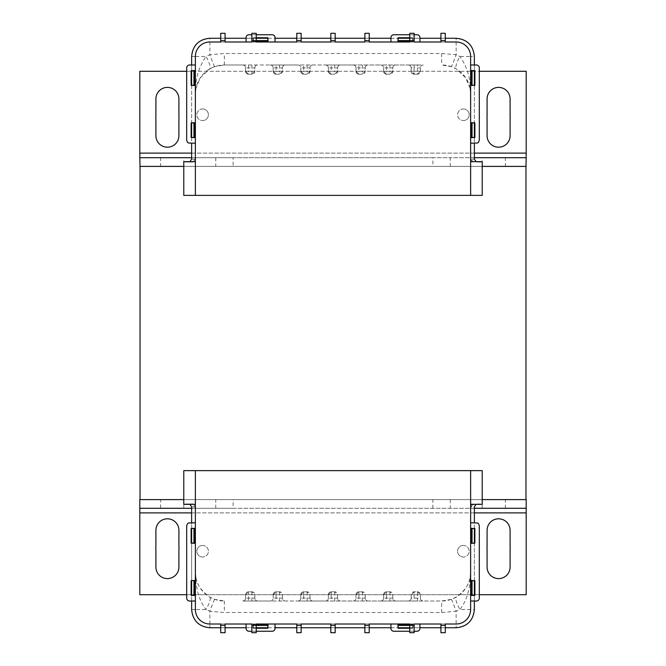 <?xml version="1.0" encoding="UTF-8"?>
<svg xmlns="http://www.w3.org/2000/svg" width="666" height="666" viewBox="0 0 666 666"><rect width="100%" height="100%" fill="white"/><g stroke="black" fill="none" stroke-linecap="round" stroke-linejoin="round"><path stroke-width="0.5" stroke-dasharray="3.33 2.5" d="M510.089 530.311A11.497 11.497 0 0 0 498.593 518.806A11.497 11.497 0 0 0 487.087 530.311L487.087 547.261A11.588 11.588 0 0 0 487.087 550.149L487.087 567.107A11.497 11.497 0 0 0 498.593 578.604A11.497 11.497 0 0 0 510.089 567.107L510.089 550.149A11.588 11.588 0 0 0 510.089 547.261L510.089 530.311M178.913 530.311A11.497 11.497 0 0 0 167.407 518.806A11.497 11.497 0 0 0 155.911 530.311L155.911 547.261A11.588 11.588 0 0 0 155.911 550.149L155.911 567.107A11.497 11.497 0 0 0 167.407 578.604A11.497 11.497 0 0 0 178.913 567.107L178.913 550.149A11.588 11.588 0 0 0 178.913 547.261L178.913 530.311M202.614 545.446A5.794 5.794 0 0 0 196.82 551.24A5.794 5.794 0 0 0 202.614 557.034A5.794 5.794 0 0 1 196.82 551.24A5.794 5.794 0 0 1 202.614 545.446A5.794 5.794 0 0 1 208.408 551.24A5.794 5.794 0 0 1 202.614 557.034A5.794 5.794 0 0 0 208.408 551.24A5.794 5.794 0 0 0 202.614 545.446M463.386 545.446A5.794 5.794 0 0 0 457.592 551.24A5.794 5.794 0 0 0 463.386 557.034A5.794 5.794 0 0 1 457.592 551.24A5.794 5.794 0 0 1 463.386 545.446A5.794 5.794 0 0 1 469.18 551.24A5.794 5.794 0 0 1 463.386 557.034A5.794 5.794 0 0 0 469.18 551.24A5.794 5.794 0 0 0 463.386 545.446M482.217 508.291L505.394 508.291L482.217 508.291L482.217 499.6L505.394 499.6L160.606 499.6L482.217 499.6L482.217 504.328L470.629 504.328L470.629 609.523A14.485 14.485 0 0 1 456.143 624.009L209.857 624.009A14.485 14.485 0 0 1 195.371 609.523L195.371 470.629M505.394 508.291L505.394 499.6M160.606 508.291L183.783 508.291L160.606 508.291L160.606 499.6M183.783 508.291L183.783 499.6L482.217 499.6L183.783 499.6L183.783 504.328L195.371 504.328M233.125 499.6L525.965 499.6L233.125 499.6L233.125 508.291L191.633 508.291M139.81 499.6L526.19 499.6L526.19 594.705L139.81 594.705L139.81 499.6M186.68 594.705L479.32 594.705M139.81 508.291L526.19 508.291M474.367 508.291L233.125 508.291M215.742 508.291L215.742 499.6M450.258 499.6L450.258 508.291M432.875 508.291L432.875 499.6M140.035 499.6L525.965 499.6L525.965 166.4L140.035 166.4L140.035 499.6L140.035 166.4L140.035 499.6L525.965 499.6L525.965 166.4L140.035 166.4L525.965 166.4L525.965 499.6M189.943 161.671L183.783 162.054L183.783 166.4L482.217 166.4L482.217 161.671L470.629 161.671L470.629 56.477A14.485 14.485 0 0 0 456.143 41.991L209.857 41.991A14.485 14.485 0 0 0 195.371 56.477L195.371 161.671L183.783 161.671L183.783 166.4L505.394 166.4L482.217 166.4L482.217 195.371L183.783 195.371L183.783 166.4L482.217 166.4L482.217 162.054L476.057 161.671M470.629 504.328L470.629 470.629M470.629 601.015L470.629 522.785L477.489 522.985L478.471 523.634L479.32 525.682L479.32 598.118A2.897 2.897 0 0 1 476.423 601.015L470.629 601.015L470.629 522.785M251.873 624.009L256.219 624.009L251.873 624.009L251.873 632.7L256.219 632.7L256.219 624.009M246.079 624.009L275.05 624.009L275.05 628.354A2.897 2.897 0 0 1 272.153 631.251L248.976 631.251A2.897 2.897 0 0 1 246.079 628.354L246.079 624.009M225.075 624.009L220.721 624.009L220.721 632.7L225.075 632.7L225.075 624.009M445.279 624.009L440.934 624.009L440.934 632.7L445.279 632.7L445.279 624.009M414.127 624.009L409.781 624.009L414.127 624.009L414.127 625.341L409.781 625.341L409.781 632.7L414.127 632.7L414.127 625.341M369.222 624.009L364.868 624.009L364.868 632.7L369.222 632.7L369.222 624.009M335.173 624.009L330.827 624.009L330.827 632.7L335.173 632.7L335.173 624.009M301.132 624.009L296.786 624.009L296.786 632.7L301.132 632.7L301.132 624.009M390.95 624.009L419.921 624.009L419.921 628.354A2.897 2.897 0 0 1 417.024 631.251L393.847 631.251A2.897 2.897 0 0 1 390.95 628.354L390.95 624.009M195.371 522.785L195.371 601.015L189.577 601.015A2.897 2.897 0 0 1 186.68 598.118L186.68 525.682L187.529 523.634L188.511 522.985L195.371 522.785L195.371 601.015M189.943 504.328L183.783 503.946L183.783 470.629L482.217 470.629L482.217 503.946L476.057 504.328M409.781 624.009L409.781 625.341M191.483 595.221L191.483 580.727M191.483 543.065L191.483 528.579M194.913 580.461L194.913 595.487L191.483 595.487L191.483 580.461L194.913 580.461M191.483 543.331L191.483 528.313L194.913 528.313L194.913 543.331L191.483 543.331M256.219 631.251L251.873 631.251M267.807 627.896L253.047 627.896L253.047 624.467L256.219 624.467M268.073 624.467L268.073 627.896L253.047 627.896L253.047 624.467L268.073 624.467M414.127 631.251L409.781 631.251M409.781 624.467L412.953 624.467L412.953 627.896L398.193 627.896M412.953 624.467L412.953 627.896L397.927 627.896L397.927 624.467L412.953 624.467M474.517 580.727L474.517 595.221M474.517 528.579L474.517 543.065M471.087 595.487L471.087 580.461L474.517 580.461L474.517 595.487L471.087 595.487M471.087 543.331L471.087 528.313L474.517 528.313L474.517 543.331L471.087 543.331M398.193 624.467L412.679 624.125L398.193 624.125L398.193 627.747L412.679 627.747L412.679 628.254L412.679 624.125L412.679 627.747L419.921 627.747M440.934 627.747L445.279 627.747M474.367 601.015L474.367 595.487M471.087 580.727L470.745 595.221L474.875 595.221M471.087 595.221L470.745 580.727L474.367 580.727L474.367 595.221M474.367 580.461L474.367 543.331M471.087 528.579L470.745 543.065L474.875 543.065M471.087 543.065L470.745 528.579L474.367 528.579L474.367 543.065M474.367 528.313L474.367 522.785M191.633 528.313L191.633 522.785M191.125 528.579L195.255 528.579L194.913 543.065M191.633 528.579L191.633 543.065L195.255 543.065L194.913 528.579M191.633 580.461L191.633 543.331M191.125 580.727L195.255 580.727L194.913 595.221M191.633 580.727L191.633 595.221L195.255 595.221L194.913 580.727M191.633 601.015L191.633 595.487M220.721 627.747L225.075 627.747M246.079 627.747L253.321 627.747L253.321 624.125L253.321 628.254L253.321 627.747L267.807 627.747L267.807 628.254M267.807 624.467L253.321 624.125L267.807 624.125L267.807 627.747M268.073 627.747L275.05 627.747M296.786 627.747L301.132 627.747M330.827 627.747L335.173 627.747M364.868 627.747L369.222 627.747M390.95 627.747L397.927 627.747M188.736 503.954L192.474 503.946L195.371 506.843L195.371 609.523L195.371 506.843A2.897 2.897 0 0 0 192.474 503.946L183.783 503.946L183.783 499.6L482.217 499.6L482.217 503.946L477.264 503.954M420.396 598.118L420.396 594.713L420.396 598.118A2.897 2.897 0 0 0 423.293 601.015L417.499 601.015L417.499 598.118L420.396 598.118A2.897 2.897 0 0 0 423.293 601.015L441.658 601.015A28.971 28.971 0 0 0 470.629 572.036L470.629 506.843L473.526 503.946A2.897 2.897 0 0 0 470.629 506.843L474.467 506.843M417.499 591.816A2.897 2.897 0 0 1 420.396 594.713L417.499 591.816L414.094 591.816L411.197 594.713L411.197 598.118A2.897 2.897 0 0 1 408.3 601.015A2.897 2.897 0 0 0 411.197 598.118L411.197 594.713A2.897 2.897 0 0 1 414.094 591.816L417.499 591.816L417.499 598.118L414.094 598.118L414.094 601.015L380.702 601.015A2.897 2.897 0 0 0 383.599 598.118A2.897 2.897 0 0 1 380.702 601.015L353.097 601.015A2.897 2.897 0 0 0 355.994 598.118A2.897 2.897 0 0 1 353.097 601.015L325.499 601.015A2.897 2.897 0 0 0 328.396 598.118A2.897 2.897 0 0 1 325.499 601.015L297.902 601.015A2.897 2.897 0 0 0 300.799 598.118A2.897 2.897 0 0 1 297.902 601.015L270.304 601.015A2.897 2.897 0 0 0 273.202 598.118A2.897 2.897 0 0 1 270.304 601.015L242.707 601.015A2.897 2.897 0 0 0 245.604 598.118A2.897 2.897 0 0 1 242.707 601.015L441.658 601.015L451.315 599.358L456.318 597.027C466.383 589.735 471.153 581.41 470.629 572.036L470.629 506.843M380.702 601.015A2.897 2.897 0 0 0 383.599 598.118L392.798 598.118A2.897 2.897 0 0 0 395.696 601.015A2.897 2.897 0 0 1 392.798 598.118L392.798 594.713L389.901 591.816L386.496 591.816L383.599 594.713L383.599 598.118L383.599 594.713A2.897 2.897 0 0 1 386.496 591.816L389.901 591.816L389.901 594.713L386.496 594.713L386.496 591.816A2.897 2.897 0 0 0 383.599 594.713L386.496 594.713L386.496 601.015M353.097 601.015A2.897 2.897 0 0 0 355.994 598.118L365.201 598.118A2.897 2.897 0 0 0 368.098 601.015A2.897 2.897 0 0 1 365.201 598.118L365.201 594.713L362.296 591.816L358.899 591.816L355.994 594.713L355.994 598.118L355.994 594.713A2.897 2.897 0 0 1 358.899 591.816L362.296 591.816L362.296 594.713L358.899 594.713L358.899 591.816A2.897 2.897 0 0 0 355.994 594.713L358.899 594.713L358.899 601.015M325.499 601.015A2.897 2.897 0 0 0 328.396 598.118L337.595 598.118A2.897 2.897 0 0 0 340.493 601.015A2.897 2.897 0 0 1 337.595 598.118L337.595 594.713L334.698 591.816L331.293 591.816L328.396 594.713L328.396 598.118L328.396 594.713A2.897 2.897 0 0 1 331.293 591.816L334.698 591.816L334.698 594.713L331.293 594.713L331.293 591.816A2.897 2.897 0 0 0 328.396 594.713L331.293 594.713L331.293 601.015M297.902 601.015A2.897 2.897 0 0 0 300.799 598.118L309.998 598.118A2.897 2.897 0 0 0 312.895 601.015A2.897 2.897 0 0 1 309.998 598.118L309.998 594.713L307.101 591.816L303.696 591.816L300.799 594.713L300.799 598.118L300.799 594.713A2.897 2.897 0 0 1 303.696 591.816L307.101 591.816L307.101 594.713L303.696 594.713L303.696 591.816A2.897 2.897 0 0 0 300.799 594.713L303.696 594.713L303.696 601.015M270.304 601.015A2.897 2.897 0 0 0 273.202 598.118L282.401 598.118A2.897 2.897 0 0 0 285.298 601.015A2.897 2.897 0 0 1 282.401 598.118L282.401 594.713L279.504 591.816L276.099 591.816L273.202 594.713L273.202 598.118L273.202 594.713A2.897 2.897 0 0 1 276.099 591.816L279.504 591.816L279.504 594.713L276.099 594.713L276.099 591.816A2.897 2.897 0 0 0 273.202 594.713L276.099 594.713L276.099 601.015M242.707 601.015A2.897 2.897 0 0 0 245.604 598.118L254.803 598.118A2.897 2.897 0 0 0 257.7 601.015A2.897 2.897 0 0 1 254.803 598.118L254.803 594.713L251.906 591.816L248.501 591.816L245.604 594.713L245.604 598.118L245.604 594.713A2.897 2.897 0 0 1 248.501 591.816L251.906 591.816A2.897 2.897 0 0 1 254.803 594.713L245.604 594.713A2.897 2.897 0 0 1 248.501 591.816L248.501 601.015M195.937 577.713L195.371 572.036A28.971 28.971 0 0 0 224.342 601.015L214.685 599.358L209.682 597.027C199.617 589.735 194.847 581.41 195.371 572.036C195.413 579.254 196.179 585.714 197.652 591.425C199.251 598.343 202.064 604.37 206.102 609.523A14.485 3.272 -59.6 0 0 209.682 597.027M214.685 599.358A14.485 0.583 109.5 0 0 209.857 611.271L206.102 609.523L195.371 609.523A14.485 14.485 0 0 0 209.857 624.009A14.485 14.485 0 0 1 195.371 609.523A14.485 14.485 0 0 0 209.857 624.009L456.143 624.009A14.485 14.485 0 0 0 470.629 609.523A14.485 14.485 0 0 1 456.143 624.009L209.857 624.009L209.857 627.747A18.223 18.223 0 0 1 191.633 609.523L191.633 506.843M209.857 624.009L209.857 611.271L224.342 612.512L441.658 612.512L456.143 611.271L456.143 624.009A14.485 14.485 0 0 0 470.629 609.523L474.367 609.523L474.367 506.843M209.857 627.747L456.143 627.747L456.143 624.009M417.499 601.015L414.094 601.015M451.315 599.358A14.485 0.583 -109.5 0 1 456.143 611.271L459.898 609.523C463.936 604.378 466.749 598.343 468.348 591.425C469.821 585.714 470.587 579.254 470.629 572.036L470.063 577.722M470.629 609.523L459.898 609.523A14.485 3.272 -120.4 0 1 456.318 597.027M254.803 598.118L254.803 594.713M282.401 598.118L282.401 594.713A2.897 2.897 0 0 0 279.504 591.816M309.998 598.118L309.998 594.713A2.897 2.897 0 0 0 307.101 591.816M337.595 598.118L337.595 594.713A2.897 2.897 0 0 0 334.698 591.816M365.201 598.118L365.201 594.713A2.897 2.897 0 0 0 362.296 591.816M392.798 598.118L392.798 594.713A2.897 2.897 0 0 0 389.901 591.816M474.367 609.523A18.223 18.223 0 0 1 456.143 627.747M191.125 543.065L191.633 543.065M193.956 528.579L193.956 543.065M472.044 528.579L472.044 543.065M474.367 528.579L474.875 528.579M472.044 580.727L472.044 595.221M474.367 580.727L474.875 580.727M191.125 595.221L191.633 595.221M193.956 580.727L193.956 595.221M256.219 627.747L253.321 627.747M256.219 625.424L267.807 625.424M256.219 628.254L253.321 628.254M409.781 625.424L398.193 625.424M412.679 627.747L409.781 627.747M412.679 628.254L409.781 628.254M398.193 627.747L398.193 628.254M470.629 161.671L470.629 195.371M470.629 64.985L470.629 143.215L477.489 143.015L478.471 142.366L479.32 140.318L479.32 67.882A2.897 2.897 0 0 0 476.423 64.985L470.629 64.985L470.629 143.215M251.873 41.991L256.219 41.991L251.873 41.991L251.873 33.3L256.219 33.3L256.219 41.991M246.079 41.991L275.05 41.991L275.05 37.646A2.897 2.897 0 0 0 272.153 34.749L248.976 34.749A2.897 2.897 0 0 0 246.079 37.646L246.079 41.991M225.075 41.991L220.721 41.991L220.721 33.3L225.075 33.3L225.075 41.991M301.132 41.991L296.786 41.991L296.786 33.3L301.132 33.3L301.132 41.991M335.173 41.991L330.827 41.991L330.827 33.3L335.173 33.3L335.173 41.991M369.222 41.991L364.868 41.991L364.868 33.3L369.222 33.3L369.222 41.991M414.127 41.991L409.781 41.991L414.127 41.991L414.127 40.659L409.781 40.659L409.781 33.3L414.127 33.3L414.127 40.659M445.279 41.991L440.934 41.991L440.934 33.3L445.279 33.3L445.279 41.991M390.95 41.991L419.921 41.991L419.921 37.646A2.897 2.897 0 0 0 417.024 34.749L393.847 34.749A2.897 2.897 0 0 0 390.95 37.646L390.95 41.991M195.371 195.371L195.371 161.671M195.371 143.215L195.371 64.985L189.577 64.985A2.897 2.897 0 0 0 186.68 67.882L186.68 140.318L187.529 142.366L188.511 143.015L195.371 143.215L195.371 64.985M409.781 41.991L409.781 40.659M191.483 70.779L191.483 85.273M191.483 122.935L191.483 137.421M194.913 85.539L194.913 70.513L191.483 70.513L191.483 85.539L194.913 85.539M191.483 122.669L191.483 137.687L194.913 137.687L194.913 122.669L191.483 122.669M256.219 34.749L251.873 34.749M267.807 38.104L253.047 38.104L253.047 41.533L256.219 41.533M268.073 41.533L268.073 38.104L253.047 38.104L253.047 41.533L268.073 41.533M414.127 34.749L409.781 34.749M409.781 41.533L412.953 41.533L412.953 38.104L398.193 38.104M412.953 41.533L412.953 38.104L397.927 38.104L397.927 41.533L412.953 41.533M474.517 85.273L474.517 70.779M474.517 137.421L474.517 122.935M471.087 70.513L471.087 85.539L474.517 85.539L474.517 70.513L471.087 70.513M471.087 122.669L471.087 137.687L474.517 137.687L474.517 122.669L471.087 122.669M398.193 41.533L412.679 41.875L398.193 41.875L398.193 38.253L412.679 38.253L412.679 37.746L412.679 41.875L412.679 38.253L419.921 38.253M268.073 38.253L275.05 38.253M296.786 38.253L301.132 38.253M330.827 38.253L335.173 38.253M364.868 38.253L369.222 38.253M390.95 38.253L397.927 38.253M267.807 41.533L267.807 38.253L253.321 38.253L253.321 41.875L253.321 37.746L253.321 38.253L246.079 38.253M267.807 41.875L253.321 41.875L267.807 41.875M220.721 38.253L225.075 38.253M191.633 64.985L191.633 70.513M191.125 85.273L191.633 85.273L191.633 70.779L194.913 70.779M191.633 85.273L195.255 85.273L195.255 70.779L194.913 85.273M191.633 85.539L191.633 122.669M191.125 137.421L191.633 137.421L191.633 122.935L194.913 122.935M191.633 137.421L195.255 137.421L195.255 122.935L194.913 137.421M191.633 137.687L191.633 143.215M474.367 137.687L474.367 143.215M471.087 137.421L474.367 137.421L474.367 122.935L474.875 122.935M471.087 122.935L470.745 137.421L470.745 122.935L474.367 122.935M474.367 85.539L474.367 122.669M471.087 85.273L474.367 85.273L474.367 70.779L474.875 70.779M471.087 70.779L470.745 85.273L470.745 70.779L474.367 70.779M474.367 64.985L474.367 70.513M440.934 38.253L445.279 38.253M477.356 162.054L482.217 162.054L482.217 166.4L482.217 157.709L505.394 157.709L505.394 166.4M188.644 162.054L192.474 162.054L195.371 159.157L195.371 56.477L195.371 159.157A2.897 2.897 0 0 1 192.474 162.054L183.783 162.054L183.783 166.4L160.606 166.4L183.783 166.4L183.783 157.709L160.606 157.709L160.606 166.4M417.499 64.985L423.293 64.985A2.897 2.897 0 0 0 420.396 67.882A2.897 2.897 0 0 1 423.293 64.985L224.342 64.985L214.685 66.642L209.682 68.973L200.324 77.764L195.937 88.287L195.371 93.964A28.971 28.971 0 0 1 224.342 64.985L242.707 64.985A2.897 2.897 0 0 1 245.604 67.882A2.897 2.897 0 0 0 242.707 64.985L270.304 64.985A2.897 2.897 0 0 1 273.202 67.882A2.897 2.897 0 0 0 270.304 64.985L297.902 64.985A2.897 2.897 0 0 1 300.799 67.882A2.897 2.897 0 0 0 297.902 64.985L325.499 64.985A2.897 2.897 0 0 1 328.396 67.882A2.897 2.897 0 0 0 325.499 64.985L353.097 64.985A2.897 2.897 0 0 1 355.994 67.882A2.897 2.897 0 0 0 353.097 64.985L380.702 64.985A2.897 2.897 0 0 1 383.599 67.882A2.897 2.897 0 0 0 380.702 64.985L408.3 64.985A2.897 2.897 0 0 1 411.197 67.882A2.897 2.897 0 0 0 408.3 64.985L417.499 64.985L417.499 67.882L420.396 67.882L420.396 71.287L417.499 74.184L414.094 74.184L411.197 71.287L411.197 67.882L411.197 71.287A2.897 2.897 0 0 0 414.094 74.184L417.499 74.184L417.499 67.882L414.094 67.882L414.094 64.985M245.604 71.287L245.604 67.882L245.604 71.287A2.897 2.897 0 0 0 248.501 74.184L245.604 71.287A2.897 2.897 0 0 0 248.501 74.184L251.906 74.184L248.501 74.184L248.501 71.287L245.604 71.287M242.707 64.985A2.897 2.897 0 0 1 245.604 67.882L254.803 67.882L254.803 71.287L251.906 74.184A2.897 2.897 0 0 0 254.803 71.287L248.501 71.287L248.501 64.985M254.803 67.882A2.897 2.897 0 0 1 257.7 64.985A2.897 2.897 0 0 0 254.803 67.882L254.803 71.287M273.202 71.287L273.202 67.882L273.202 71.287A2.897 2.897 0 0 0 276.099 74.184L273.202 71.287A2.897 2.897 0 0 0 276.099 74.184L279.504 74.184L276.099 74.184L276.099 71.287L273.202 71.287M270.304 64.985A2.897 2.897 0 0 1 273.202 67.882L282.401 67.882L282.401 71.287L279.504 74.184L279.504 71.287L276.099 71.287L276.099 64.985M282.401 67.882A2.897 2.897 0 0 1 285.298 64.985A2.897 2.897 0 0 0 282.401 67.882L282.401 71.287A2.897 2.897 0 0 1 279.504 74.184M300.799 71.287L300.799 67.882L300.799 71.287A2.897 2.897 0 0 0 303.696 74.184L300.799 71.287A2.897 2.897 0 0 0 303.696 74.184L307.101 74.184L303.696 74.184L303.696 71.287L300.799 71.287M297.902 64.985A2.897 2.897 0 0 1 300.799 67.882L309.998 67.882L309.998 71.287L307.101 74.184L307.101 71.287L303.696 71.287L303.696 64.985M309.998 67.882A2.897 2.897 0 0 1 312.895 64.985A2.897 2.897 0 0 0 309.998 67.882L309.998 71.287A2.897 2.897 0 0 1 307.101 74.184M328.396 71.287L328.396 67.882L328.396 71.287A2.897 2.897 0 0 0 331.293 74.184L328.396 71.287A2.897 2.897 0 0 0 331.293 74.184L334.698 74.184L331.293 74.184L331.293 71.287L328.396 71.287M325.499 64.985A2.897 2.897 0 0 1 328.396 67.882L337.595 67.882L337.595 71.287L334.698 74.184L334.698 71.287L331.293 71.287L331.293 64.985M337.595 67.882A2.897 2.897 0 0 1 340.493 64.985A2.897 2.897 0 0 0 337.595 67.882L337.595 71.287A2.897 2.897 0 0 1 334.698 74.184M355.994 71.287L355.994 67.882L355.994 71.287A2.897 2.897 0 0 0 358.899 74.184L355.994 71.287A2.897 2.897 0 0 0 358.899 74.184L362.296 74.184L358.899 74.184L358.899 71.287L355.994 71.287M353.097 64.985A2.897 2.897 0 0 1 355.994 67.882L365.201 67.882L365.201 71.287L362.296 74.184L362.296 71.287L358.899 71.287L358.899 64.985M365.201 67.882A2.897 2.897 0 0 1 368.098 64.985A2.897 2.897 0 0 0 365.201 67.882L365.201 71.287A2.897 2.897 0 0 1 362.296 74.184M383.599 71.287L383.599 67.882L383.599 71.287A2.897 2.897 0 0 0 386.496 74.184L383.599 71.287A2.897 2.897 0 0 0 386.496 74.184L389.901 74.184L386.496 74.184L386.496 71.287L383.599 71.287M380.702 64.985A2.897 2.897 0 0 1 383.599 67.882L392.798 67.882L392.798 71.287L389.901 74.184L389.901 71.287L386.496 71.287L386.496 64.985M392.798 67.882A2.897 2.897 0 0 1 395.696 64.985A2.897 2.897 0 0 0 392.798 67.882L392.798 71.287A2.897 2.897 0 0 1 389.901 74.184M214.685 66.642A14.485 0.583 -109.5 0 1 209.857 54.729L224.342 53.488L441.658 53.488L456.143 54.729L459.898 56.477C467.266 66.816 470.845 79.304 470.629 93.964L470.063 88.278L465.676 77.764L456.318 68.973L451.315 66.642L441.658 64.985A28.971 28.971 0 0 1 470.629 93.964L470.629 159.157L474.467 159.157M470.629 159.157L473.526 162.054A2.897 2.897 0 0 1 470.629 159.157L470.629 56.477A14.485 14.485 0 0 0 456.143 41.991L209.857 41.991A14.485 14.485 0 0 0 195.371 56.477A14.485 14.485 0 0 1 209.857 41.991L456.143 41.991A14.485 14.485 0 0 1 470.629 56.477L474.367 56.477L474.367 159.157M195.937 88.287L195.371 93.964C195.155 79.312 198.734 66.816 206.102 56.477L195.371 56.477A14.485 14.485 0 0 1 209.857 41.991L209.857 38.253A18.223 18.223 0 0 0 191.633 56.477L191.633 159.157M209.857 38.253L456.143 38.253L456.143 41.991A14.485 14.485 0 0 1 470.629 56.477L459.898 56.477A14.485 3.272 120.4 0 0 456.318 68.973M470.063 88.278L470.629 93.964L470.629 56.477M209.857 41.991L209.857 54.729L206.102 56.477A14.485 3.272 59.6 0 1 209.682 68.973M456.143 41.991L456.143 54.729A14.485 0.583 109.5 0 1 451.315 66.642M420.396 67.882L420.396 71.287A2.897 2.897 0 0 1 417.499 74.184M474.367 56.477A18.223 18.223 0 0 0 456.143 38.253M191.125 122.935L191.633 122.935M193.956 137.421L193.956 122.935M472.044 137.421L472.044 122.935M474.367 137.421L474.875 137.421M472.044 85.273L472.044 70.779M474.367 85.273L474.875 85.273M191.125 70.779L191.633 70.779M193.956 85.273L193.956 70.779M256.219 40.576L267.807 40.576M256.219 38.253L253.321 38.253M256.219 37.746L253.321 37.746M267.807 38.253L267.807 37.746M409.781 40.576L398.193 40.576M412.679 38.253L409.781 38.253M412.679 37.746L409.781 37.746M398.193 38.253L398.193 37.746M498.593 147.194A11.497 11.497 0 0 1 487.087 135.689L487.087 118.739A11.588 11.588 0 0 1 487.087 115.851L487.087 98.893A11.497 11.497 0 0 1 498.593 87.396A11.497 11.497 0 0 1 510.089 98.893L510.089 115.851A11.588 11.588 0 0 1 510.089 118.739L510.089 135.689A11.497 11.497 0 0 1 498.593 147.194M167.407 147.194A11.497 11.497 0 0 1 155.911 135.689L155.911 118.739A11.588 11.588 0 0 1 155.911 115.851L155.911 98.893A11.497 11.497 0 0 1 167.407 87.396A11.497 11.497 0 0 1 178.913 98.893L178.913 115.851A11.588 11.588 0 0 1 178.913 118.739L178.913 135.689A11.497 11.497 0 0 1 167.407 147.194M202.614 108.966A5.794 5.794 0 0 1 208.408 114.76A5.794 5.794 0 0 1 202.614 120.554A5.794 5.794 0 0 0 208.408 114.76A5.794 5.794 0 0 0 202.614 108.966A5.794 5.794 0 0 0 196.82 114.76A5.794 5.794 0 0 0 202.614 120.554A5.794 5.794 0 0 1 196.82 114.76A5.794 5.794 0 0 1 202.614 108.966M463.386 108.966A5.794 5.794 0 0 1 469.18 114.76A5.794 5.794 0 0 1 463.386 120.554A5.794 5.794 0 0 0 469.18 114.76A5.794 5.794 0 0 0 463.386 108.966A5.794 5.794 0 0 0 457.592 114.76A5.794 5.794 0 0 0 463.386 120.554A5.794 5.794 0 0 1 457.592 114.76A5.794 5.794 0 0 1 463.386 108.966M160.606 157.709L183.783 157.709M525.965 166.4L140.035 166.4M450.258 166.4L450.258 157.709L432.875 157.709L432.875 166.4M432.875 157.709L233.125 157.709L233.125 166.4M233.125 157.709L215.742 157.709L215.742 166.4M505.394 157.709L482.217 157.709M474.367 157.709L450.258 157.709M215.742 157.709L191.633 157.709M526.19 153.105L526.19 166.4L139.81 166.4L139.81 71.295L526.19 71.295L526.19 153.105L139.81 153.105M139.81 157.709L526.19 157.709M186.68 71.295L479.32 71.295M474.367 512.895L191.633 512.895M526.19 512.895L139.81 512.895M445.279 625.341L440.934 625.341M369.222 625.341L364.868 625.341M335.173 625.341L330.827 625.341M301.132 625.341L296.786 625.341M256.219 625.341L251.873 625.341M225.075 625.341L220.721 625.341M224.342 601.015L224.342 612.512M441.658 612.512L441.658 601.015M251.906 591.816L251.906 601.015M282.401 594.713L279.504 594.713L279.504 601.015M309.998 594.713L307.101 594.713L307.101 601.015M337.595 594.713L334.698 594.713L334.698 601.015M365.201 594.713L362.296 594.713L362.296 601.015M392.798 594.713L389.901 594.713L389.901 601.015M420.396 594.713L414.094 594.713L414.094 598.118L411.197 598.118A2.897 2.897 0 0 1 408.3 601.015M195.371 609.523L191.633 609.523M191.533 506.843L195.371 506.843M414.094 594.713L411.197 594.713A2.897 2.897 0 0 1 414.094 591.816L414.094 594.713M445.279 40.659L440.934 40.659M369.222 40.659L364.868 40.659M335.173 40.659L330.827 40.659M301.132 40.659L296.786 40.659M256.219 40.659L251.873 40.659M225.075 40.659L220.721 40.659M441.658 53.488L441.658 64.985M224.342 64.985L224.342 53.488M251.906 74.184L251.906 64.985M282.401 71.287L279.504 71.287L279.504 64.985M309.998 71.287L307.101 71.287L307.101 64.985M337.595 71.287L334.698 71.287L334.698 64.985M365.201 71.287L362.296 71.287L362.296 64.985M392.798 71.287L389.901 71.287L389.901 64.985M420.396 71.287L414.094 71.287L414.094 67.882L411.197 67.882A2.897 2.897 0 0 0 408.3 64.985M191.533 159.157L195.371 159.157M195.371 56.477L191.633 56.477M414.094 71.287L411.197 71.287A2.897 2.897 0 0 0 414.094 74.184L414.094 71.287M474.367 153.105L191.633 153.105"/><path stroke-width="1" d="M498.593 518.806A11.497 11.497 0 0 1 510.089 530.311L510.089 547.261A11.588 11.588 0 0 1 510.089 550.149L510.089 567.107A11.497 11.497 0 0 1 498.593 578.604A11.497 11.497 0 0 1 487.087 567.107L487.087 550.149A11.588 11.588 0 0 1 487.087 547.261L487.087 530.311A11.497 11.497 0 0 1 498.593 518.806M167.407 518.806A11.497 11.497 0 0 1 178.913 530.311L178.913 547.261A11.588 11.588 0 0 1 178.913 550.149L178.913 567.107A11.497 11.497 0 0 1 167.407 578.604A11.497 11.497 0 0 1 155.911 567.107L155.911 550.149A11.588 11.588 0 0 1 155.911 547.261L155.911 530.311A11.497 11.497 0 0 1 167.407 518.806M479.32 594.705L526.19 594.705L526.19 499.6L482.217 499.6M183.783 499.6L139.81 499.6L139.81 594.705L186.68 594.705M526.19 508.291L474.367 508.291M191.633 508.291L139.81 508.291M140.035 499.6L140.035 166.4L183.783 166.4M482.217 166.4L525.965 166.4L525.965 499.6M220.721 625.341L225.075 625.341L225.075 632.7L220.721 632.7L220.721 624.009L209.857 624.009A14.485 14.485 0 0 1 195.371 609.523L195.371 470.629L470.629 470.629L470.629 609.523A14.485 14.485 0 0 1 456.143 624.009L445.279 624.009L445.279 632.7L440.934 632.7L440.934 625.341L445.279 625.341M251.873 631.251L248.976 631.251A2.897 2.897 0 0 1 246.079 628.354L246.079 624.009L251.873 624.009L225.075 624.009L225.075 625.341M296.786 625.341L301.132 625.341L301.132 632.7L296.786 632.7L296.786 624.009L256.219 624.009L275.05 624.009L275.05 628.354A2.897 2.897 0 0 1 272.153 631.251L256.219 631.251M440.934 625.341L440.934 624.009L414.127 624.009L419.921 624.009L419.921 628.354A2.897 2.897 0 0 1 417.024 631.251L414.127 631.251M409.781 631.251L393.847 631.251A2.897 2.897 0 0 1 390.95 628.354L390.95 624.009L409.781 624.009L369.222 624.009L369.222 632.7L364.868 632.7L364.868 625.341L369.222 625.341M364.868 625.341L364.868 624.009L335.173 624.009L335.173 632.7L330.827 632.7L330.827 625.341L335.173 625.341M330.827 625.341L330.827 624.009L301.132 624.009L301.132 625.341M195.371 470.629L183.783 470.629L183.783 504.328L195.371 504.328M470.629 504.328L482.217 504.328L482.217 470.629L470.629 470.629M251.873 624.009L251.873 625.341L256.219 625.341L256.219 624.009M409.781 624.009L409.781 625.341L414.127 625.341L414.127 624.009M414.127 625.341L414.127 632.7L409.781 632.7L409.781 625.341M256.219 625.341L256.219 632.7L251.873 632.7L251.873 625.341M195.371 601.015L189.577 601.015A2.897 2.897 0 0 1 186.68 598.118L186.68 525.682L187.529 523.634L188.511 522.985L195.371 522.785M191.483 580.727L194.913 580.461L194.913 595.487L191.483 595.221M191.483 528.579L194.913 528.313L194.913 543.331L191.483 543.065M256.219 624.467L268.073 624.467L267.807 627.896M398.193 627.896L397.927 624.467L409.781 624.467M470.629 522.785L477.489 522.985L478.471 523.634L479.32 525.682L479.32 598.118A2.897 2.897 0 0 1 476.423 601.015L470.629 601.015M474.517 595.221L471.087 595.487L471.087 580.461L474.517 580.727M474.517 543.065L471.087 543.331L471.087 528.313L474.517 528.579M419.921 627.747L440.934 627.747M445.279 627.747L456.143 627.747C467.207 626.664 473.285 620.587 474.367 609.523L474.367 601.015M474.367 595.487L471.087 595.221M471.087 580.727L474.367 580.727L474.367 595.221L474.875 595.221L474.875 580.727L474.367 580.461M474.367 543.331L471.087 543.065M471.087 528.579L474.367 528.579L474.367 543.065L474.875 543.065L474.875 528.579L474.367 528.313M474.367 522.785L474.367 506.843M474.4 506.843L476.057 504.328M189.943 504.328L191.6 506.843M194.913 528.579L191.633 528.313M191.633 522.785L191.633 506.843M194.913 580.727L191.633 580.461M191.633 543.331L191.125 543.065L191.125 528.579L191.633 528.579L191.633 543.065L193.956 543.065L193.956 528.579M220.721 627.747L209.857 627.747C198.793 626.664 192.715 620.587 191.633 609.523L191.633 601.015M191.633 595.487L191.125 595.221L191.125 580.727L191.633 580.727L191.633 595.221L193.956 595.221L193.956 580.727M225.075 627.747L246.079 627.747M256.219 628.254L267.807 628.254L268.073 627.747M275.05 627.747L296.786 627.747M301.132 627.747L330.827 627.747M335.173 627.747L364.868 627.747M369.222 627.747L390.95 627.747M397.927 627.747L398.193 624.467M194.913 543.065L193.956 543.065M472.044 528.579L472.044 543.065M472.044 580.727L472.044 595.221M194.913 595.221L193.956 595.221M256.219 625.424L267.807 625.424L267.807 627.747L256.219 627.747M267.807 625.424L267.807 624.467M409.781 625.424L398.193 625.424M409.781 627.747L398.193 627.747L398.193 628.254L409.781 628.254M220.721 40.659L225.075 40.659L225.075 33.3L220.721 33.3L220.721 41.991L209.857 41.991A14.485 14.485 0 0 0 195.371 56.477L195.371 195.371L470.629 195.371L470.629 56.477A14.485 14.485 0 0 0 456.143 41.991L445.279 41.991L445.279 33.3L440.934 33.3L440.934 40.659L445.279 40.659M470.629 161.671L482.217 161.671L482.217 195.371L470.629 195.371M251.873 34.749L248.976 34.749A2.897 2.897 0 0 0 246.079 37.646L246.079 41.991L251.873 41.991L225.075 41.991L225.075 40.659M296.786 40.659L301.132 40.659L301.132 33.3L296.786 33.3L296.786 41.991L256.219 41.991L275.05 41.991L275.05 37.646A2.897 2.897 0 0 0 272.153 34.749L256.219 34.749M330.827 40.659L335.173 40.659L335.173 33.3L330.827 33.3L330.827 41.991L301.132 41.991L301.132 40.659M364.868 40.659L369.222 40.659L369.222 33.3L364.868 33.3L364.868 41.991L335.173 41.991L335.173 40.659M409.781 34.749L393.847 34.749A2.897 2.897 0 0 0 390.95 37.646L390.95 41.991L409.781 41.991L369.222 41.991L369.222 40.659M440.934 40.659L440.934 41.991L414.127 41.991L419.921 41.991L419.921 37.646A2.897 2.897 0 0 0 417.024 34.749L414.127 34.749M195.371 195.371L183.783 195.371L183.783 161.671L195.371 161.671M409.781 41.991L409.781 40.659L414.127 40.659L414.127 41.991M251.873 41.991L251.873 40.659L256.219 40.659L256.219 41.991M414.127 40.659L414.127 33.3L409.781 33.3L409.781 40.659M256.219 40.659L256.219 33.3L251.873 33.3L251.873 40.659M195.371 64.985L189.577 64.985A2.897 2.897 0 0 0 186.68 67.882L186.68 140.318L187.529 142.366L188.511 143.015L195.371 143.215M191.483 85.273L194.913 85.539L194.913 70.513L191.483 70.779M191.483 137.421L194.913 137.687L194.913 122.669L191.483 122.935M256.219 41.533L268.073 41.533L267.807 38.104M398.193 38.104L397.927 41.533L409.781 41.533M470.629 143.215L477.489 143.015L478.471 142.366L479.32 140.318L479.32 67.882A2.897 2.897 0 0 0 476.423 64.985L470.629 64.985M474.517 70.779L471.087 70.513L471.087 85.539L474.517 85.273M474.517 122.935L471.087 122.669L471.087 137.687L474.517 137.421M256.219 37.746L267.807 37.746L268.073 38.253M275.05 38.253L296.786 38.253M301.132 38.253L330.827 38.253M335.173 38.253L364.868 38.253M369.222 38.253L390.95 38.253M397.927 38.253L398.193 41.533M191.633 64.985L191.633 56.477C192.715 45.413 198.793 39.336 209.857 38.253L220.721 38.253M225.075 38.253L246.079 38.253M191.633 70.513L191.125 70.779L191.125 85.273L191.633 85.539M191.633 122.669L191.125 122.935L191.125 137.421L191.633 137.687M191.633 143.215L191.633 159.157M189.943 161.671L191.6 159.157M474.4 159.157L476.057 161.671M474.367 122.669L474.875 122.935L474.875 137.421L474.367 137.687M474.367 143.215L474.367 159.157M474.367 70.513L474.875 70.779L474.875 85.273L474.367 85.539M445.279 38.253L456.143 38.253C467.207 39.336 473.285 45.413 474.367 56.477L474.367 64.985M419.921 38.253L440.934 38.253M191.633 137.421L191.633 122.935L193.956 122.935L193.956 137.421L191.633 137.421M194.913 122.935L193.956 122.935M194.913 137.421L193.956 137.421M472.044 122.935L474.367 122.935L474.367 137.421L472.044 137.421L472.044 122.935L471.087 122.935M472.044 137.421L471.087 137.421M472.044 70.779L474.367 70.779L474.367 85.273L472.044 85.273L472.044 70.779L471.087 70.779M472.044 85.273L471.087 85.273M191.633 85.273L191.633 70.779L193.956 70.779L193.956 85.273L191.633 85.273M194.913 70.779L193.956 70.779M194.913 85.273L193.956 85.273M256.219 38.253L267.807 38.253L267.807 40.576L256.219 40.576M267.807 40.576L267.807 41.533M409.781 40.576L398.193 40.576M409.781 38.253L398.193 38.253L398.193 37.746L409.781 37.746M487.087 135.689A11.497 11.497 0 0 0 498.593 147.194A11.497 11.497 0 0 0 510.089 135.689L510.089 118.739A11.588 11.588 0 0 0 510.089 115.851L510.089 98.893A11.497 11.497 0 0 0 498.593 87.396A11.497 11.497 0 0 0 487.087 98.893L487.087 115.851A11.588 11.588 0 0 0 487.087 118.739L487.087 135.689M155.911 135.689A11.497 11.497 0 0 0 167.407 147.194A11.497 11.497 0 0 0 178.913 135.689L178.913 118.739A11.588 11.588 0 0 0 178.913 115.851L178.913 98.893A11.497 11.497 0 0 0 167.407 87.396A11.497 11.497 0 0 0 155.911 98.893L155.911 115.851A11.588 11.588 0 0 0 155.911 118.739L155.911 135.689M525.965 166.4L526.19 157.709L474.367 157.709M140.035 166.4L139.81 157.709L191.633 157.709M191.633 153.105L139.81 153.105L139.81 157.709M139.81 153.105L139.81 71.295L186.68 71.295M479.32 71.295L526.19 71.295L526.19 153.105L474.367 153.105M526.19 157.709L526.19 153.105M526.19 512.895L474.367 512.895M191.633 512.895L139.81 512.895"/></g></svg>
